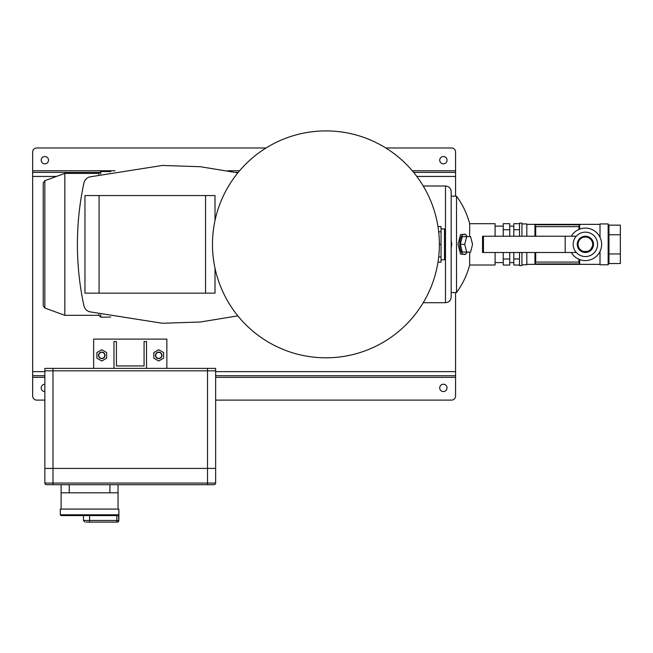 <?xml version="1.0" encoding="UTF-8"?>
<svg xmlns="http://www.w3.org/2000/svg" width="653" height="653" viewBox="0 0 653 653"><rect width="100%" height="100%" fill="white"/><g stroke="black" fill="none" stroke-linecap="round" stroke-linejoin="round"><path stroke-width="0.98" d="M44.853 156.516A3.657 3.657 0 0 0 41.188 160.181A3.657 3.657 0 0 0 44.853 163.838A3.657 3.657 0 0 0 48.51 160.181A3.657 3.657 0 0 0 44.853 156.516M443.371 163.838A3.657 3.657 0 0 1 439.714 160.181A3.657 3.657 0 0 1 443.371 156.516A3.657 3.657 0 0 1 447.036 160.181A3.657 3.657 0 0 1 443.371 163.838M44.853 391.563A3.657 3.657 0 0 1 41.188 387.906A3.657 3.657 0 0 1 44.853 384.242M443.371 384.242A3.657 3.657 0 0 0 439.714 387.906A3.657 3.657 0 0 0 443.371 391.563A3.657 3.657 0 0 0 447.036 387.906A3.657 3.657 0 0 0 443.371 384.242M455.574 292.544L455.574 396.036A4.065 4.065 0 0 1 451.509 400.101L215.645 400.101M44.853 400.101L36.715 400.101A4.065 4.065 0 0 1 32.65 396.036L32.65 152.043A4.065 4.065 0 0 1 36.715 147.978L266.065 147.978M413.635 172.376L455.574 172.376L455.574 152.043A4.065 4.065 0 0 0 451.509 147.978L385.792 147.978M238.231 172.376L235.774 172.376M99.868 172.376L32.65 172.376M455.574 172.376L455.574 196.169M455.574 375.704L215.645 375.704M44.853 375.704L32.65 375.704M98.856 314.313L98.856 315.317L100.725 317.187L110.724 317.08M100.725 317.187L100.725 314.787M98.856 315.317L64.827 315.317L64.827 173.396L44.828 180.669L43.22 182.962L43.22 305.743L44.828 308.036L44.828 180.669M98.856 174.4L98.856 173.396L64.827 173.396M100.725 173.927L100.725 171.527L98.856 173.396M110.724 171.633L100.725 171.527M469.662 252.082L469.662 265.012L495.096 265.012L495.096 252.491M451.182 196.169L456.512 196.169L456.512 292.544A81.331 81.331 0 0 0 469.662 265.012M466.422 235.48L465.622 234.46L460.577 234.525L458.063 244.353L460.577 254.18L465.622 254.254L466.422 253.233A10.17 4.457 -90 0 1 459.785 244.353A10.17 4.457 -90 0 1 466.422 235.48A10.17 4.457 -90 0 1 467.14 236.631M451.182 248.262L451.721 244.353L451.182 240.451L451.182 297.017C450.839 300.478 448.946 302.372 445.485 302.714L445.485 185.999C448.946 186.334 450.839 188.235 451.182 191.696L451.182 244.353M467.14 252.082A10.17 4.457 -90 0 1 466.422 253.233M466.675 252.082L470.584 252.082L472.543 244.353L470.584 236.631L466.675 236.631L464.724 244.353L466.675 252.082L462.291 252.082L460.332 244.353L464.724 244.353M466.675 236.631L462.291 236.631L460.332 244.353M456.512 196.169A81.331 81.331 0 0 1 469.662 223.693L469.662 236.631M469.662 223.693L495.096 223.693L495.096 236.223M113.981 341.543L113.981 368.382L146.517 368.382L146.517 341.543L144.076 341.543L144.076 365.949L116.422 365.949L116.422 341.543L113.981 341.543M93.648 368.382L93.648 339.103L166.85 339.103L166.85 368.382M207.515 368.382L215.645 368.382L215.645 483.065L207.515 483.065L207.515 468.421L52.983 468.421L52.983 483.065L207.515 483.065L207.515 484.689L214.021 484.689L46.477 484.689A1.624 1.624 0 0 1 44.853 483.065L44.853 468.421L52.983 468.421L44.853 468.421L44.853 368.382L52.983 368.382L52.983 370.822L44.853 370.822L207.515 370.822L52.983 370.822L52.983 468.421L215.645 468.421L207.515 468.421L207.515 370.822L215.645 370.822L207.515 370.822L207.515 368.382L52.983 368.382M215.645 483.065A1.624 1.624 0 0 1 214.021 484.689A1.624 1.624 0 0 0 215.645 483.065A1.624 1.624 0 0 1 214.021 484.689M118.862 520.474L118.862 509.087L60.305 509.087L60.305 514.784L118.479 514.784L118.862 520.474A1.624 1.624 0 0 1 117.238 522.098L117.238 522.098M118.046 509.087L118.046 492.819L61.113 492.819L61.113 484.689M61.113 509.087L61.113 492.819M118.046 484.689L118.046 492.819M118.479 514.784L117.409 515.592L61.113 515.592L60.305 514.784M89.583 515.592L89.583 520.474L118.479 520.474A1.624 1.608 90 0 1 116.871 522.098L86.327 522.098M325.929 357.811A113.459 113.459 0 0 0 439.387 244.353A113.459 113.459 0 0 0 325.929 130.902A113.459 113.459 0 0 0 212.47 244.353A113.459 113.459 0 0 0 325.929 357.811A113.459 113.459 0 0 1 212.47 244.353A113.459 113.459 0 0 1 325.929 130.902M592.695 244.353A7.322 7.322 0 0 0 585.374 237.039A7.322 7.322 0 0 0 578.06 244.353A7.322 7.322 0 0 0 585.374 251.674A7.322 7.322 0 0 0 592.695 244.353M581.586 251.552L589.602 251.307L593.512 244.353A8.13 8.13 0 0 1 585.374 252.491A8.13 8.13 0 0 1 577.244 244.353A8.13 8.13 0 0 1 585.374 236.223A8.13 8.13 0 0 1 593.512 244.353L592.14 239.839M579.684 238.549L578.925 239.406M495.096 262.596L503.234 262.596M495.096 226.118L503.234 226.118M509.74 262.596L513.805 262.596M509.74 226.118L513.805 226.118M521.943 252.491L521.943 265.583L519.502 265.583L519.502 252.491M519.502 236.223L519.502 223.13L521.943 223.13L521.943 236.223M521.943 264.767L526.816 264.767L526.816 252.491M526.816 236.223L526.816 223.938L521.943 223.938M600.017 237.268L600.017 223.938L608.147 223.938L608.147 264.767L600.017 264.767L600.017 251.446M579.684 259.592L579.684 263.943L534.954 263.943L534.954 252.491M577.244 244.353L578.338 248.426M578.925 229.423L578.925 226.648L579.684 224.763L534.954 224.763L534.954 236.223M579.684 224.763L579.684 229.121M526.816 264.359L600.017 264.359M526.816 224.346L600.017 224.346M535.713 252.491L535.713 262.065L578.925 262.065L578.925 259.29M578.925 249.307L579.684 250.164M579.684 263.943L578.925 262.065M578.925 226.648L535.713 226.648L535.713 236.223M608.147 254.425L608.963 253.96L620.35 253.96L620.35 263.559L608.963 263.559L608.147 264.498M608.147 234.28L608.963 234.754L620.35 234.754L620.35 253.96M608.147 224.208L608.963 225.146L620.35 225.146L620.35 234.754M519.502 265.045L513.805 265.045L513.805 252.491M513.805 258.98L519.502 258.98M513.805 236.223L513.805 229.725L519.502 229.725M513.805 229.725L513.805 223.669L519.502 223.669M509.74 258.98L503.234 258.98L503.234 265.045L509.74 265.045L509.74 252.491M503.234 258.98L503.234 252.491M509.74 236.223L509.74 223.669L503.234 223.669L503.234 229.725L509.74 229.725M503.234 236.223L503.234 229.725M579.668 263.91L534.954 263.943M535.713 262.065L534.97 263.91M534.954 224.763L579.668 224.803M534.97 224.803L535.713 226.648M585.374 232.158A12.203 12.203 0 0 1 597.577 244.353A12.203 12.203 0 0 1 585.374 256.556A12.203 12.203 0 0 1 573.179 244.353A12.203 12.203 0 0 1 585.374 232.158M571.293 236.223A16.268 16.268 0 0 1 601.642 244.353A16.268 16.268 0 0 1 571.293 252.491M482.543 236.223L482.543 252.491L483.465 252.491L483.465 236.223L482.543 236.223M576.281 236.223L483.465 236.223M576.281 252.491L565.18 252.491L565.18 236.223M565.18 252.491L483.465 252.491M155.994 353.591A3.257 3.257 0 0 0 156.932 358.097A3.257 3.257 0 0 0 161.438 357.15A3.257 3.257 0 0 0 160.491 352.653A3.257 3.257 0 0 0 155.994 353.591M156.198 353.73A3.012 3.012 0 0 0 157.071 357.893A3.012 3.012 0 0 0 161.234 357.02A3.012 3.012 0 0 0 160.36 352.857A3.012 3.012 0 0 0 156.198 353.73M153.83 358.187L158.712 361.011L163.593 358.187L163.593 352.555L158.712 349.739L153.83 352.555L153.83 358.187M106.659 352.555L101.778 349.739L96.905 352.555L96.905 358.187L101.778 361.011L106.659 358.187L106.659 352.555M99.06 357.15A3.257 3.257 0 0 0 103.558 358.097A3.257 3.257 0 0 0 104.504 353.591A3.257 3.257 0 0 0 99.999 352.653A3.257 3.257 0 0 0 99.06 357.15M99.264 357.02A3.012 3.012 0 0 0 103.427 357.893A3.012 3.012 0 0 0 104.3 353.73A3.012 3.012 0 0 0 100.138 352.857A3.012 3.012 0 0 0 99.264 357.02M441.036 228.925L444.489 228.925L444.489 259.788L441.036 259.788M438.685 231.782L441.036 231.782L441.036 226.575L437.983 226.575M441.036 231.782L441.036 244.353L439.387 244.353M441.036 244.353L441.036 256.931L438.685 256.931M441.036 256.931L441.036 262.139L437.983 262.139M237.847 315.864L200.389 321.994L162.434 323.268L89.6 311.791C86.637 310.852 84.735 308.796 83.894 305.612C79.568 285.385 77.405 264.963 77.405 244.353C77.413 223.726 79.576 203.312 83.894 183.093C84.743 179.918 86.645 177.861 89.6 176.922L162.434 165.446L200.389 166.719L237.847 172.849M84.963 293.156L84.963 195.557L99.085 195.557L99.085 293.156L84.963 293.156M215.017 220.461L215.017 195.557L205.548 195.557L205.548 293.156L215.017 293.156L215.017 268.252M205.548 195.557L99.085 195.557M205.548 293.156L99.085 293.156M455.574 170.751L412.272 170.751M239.586 170.751L227.987 170.751M115.075 170.751L32.65 170.751M455.574 176.441L416.818 176.441M56.444 176.441L32.65 176.441M455.574 371.639L215.645 371.639M44.853 371.639L32.65 371.639M455.574 377.336L215.645 377.336M44.853 377.336L32.65 377.336M44.853 483.065L52.983 483.065L52.983 484.689M69.251 484.689L69.251 492.819M109.916 492.819L109.916 484.689M116.871 522.098L116.871 515.592M83.486 515.592L83.486 520.474L89.583 520.474L89.583 522.098M608.963 225.146L608.963 263.559M44.828 308.036L64.827 315.317M423.234 302.714L445.485 302.714M451.182 292.544L456.512 292.544M423.234 185.999L445.485 185.999M83.486 520.474L85.11 522.098"/></g></svg>
